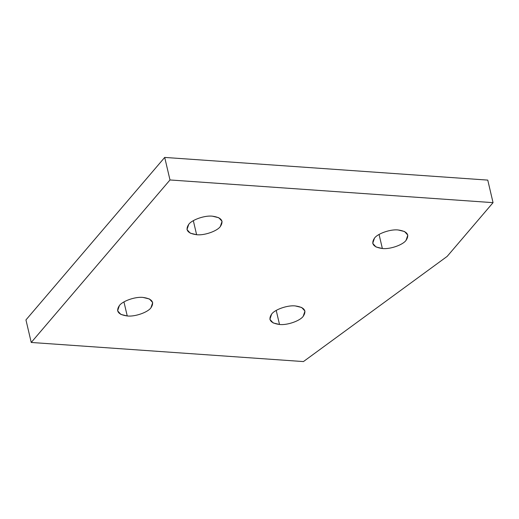 <?xml version="1.0" encoding="UTF-8"?>
<svg xmlns="http://www.w3.org/2000/svg" width="519" height="519" viewBox="0 0 519 519"><rect width="100%" height="100%" fill="white"/><g stroke="black" fill="none" stroke-linecap="round" stroke-linejoin="round"><path stroke-width="0.78" d="M379.065 234.465L382.36 248.51C389.814 249.47 402.848 244.987 406.053 240.355L407.817 235.133L404.561 231.532L398.177 229.982C390.723 229.022 377.696 233.505 374.484 238.137L372.726 243.359L375.977 246.953L382.36 248.51L379.065 234.465M193.328 220.672L196.617 234.711C204.077 235.678 217.104 231.189 220.316 226.556L222.074 221.334L218.817 217.74L212.44 216.189C204.979 215.223 191.952 219.712 188.747 224.344L186.983 229.567L190.239 233.161L196.617 234.711L193.328 220.672M123.95 301.922L127.246 315.961C134.7 316.927 147.727 312.438 150.938 307.806L152.696 302.583L149.446 298.989L143.062 297.439C135.608 296.472 122.575 300.962 119.37 305.594L117.605 310.816L120.862 314.41L127.246 315.961L123.95 301.922M276.218 310.427L279.514 324.472C286.968 325.432 300.001 320.95 303.206 316.318L304.971 311.095L301.714 307.501L295.33 305.944C287.876 304.984 274.849 309.467 271.638 314.099L269.88 319.321L273.13 322.922L279.514 324.472L276.218 310.427M164.705 157.426L25.95 319.918L31.237 342.462L169.992 179.963L164.705 157.426L487.763 180.106L164.705 157.426L169.992 179.963L493.05 202.65L487.763 180.106L493.05 202.65L447.17 256.386L303.44 361.574L31.237 342.462L25.95 319.918L164.705 157.426M169.992 179.963L31.237 342.462L303.44 361.574L447.17 256.386L493.05 202.65L169.992 179.963M295.33 305.944C304.348 307.203 306.976 310.66 303.206 316.318C300.001 320.95 286.968 325.432 279.514 324.472C270.496 323.214 267.875 319.756 271.638 314.099C274.849 309.467 287.876 304.984 295.33 305.944M143.062 297.439C152.08 298.697 154.701 302.149 150.938 307.806C147.727 312.438 134.7 316.927 127.246 315.961C118.228 314.702 115.601 311.251 119.37 305.594C122.575 300.962 135.608 296.472 143.062 297.439M212.44 216.189C221.451 217.448 224.078 220.906 220.316 226.556C217.104 231.189 204.077 235.678 196.617 234.711C187.606 233.453 184.978 230.001 188.747 224.344C191.952 219.712 204.979 215.223 212.44 216.189M398.177 229.982C407.194 231.24 409.822 234.698 406.053 240.355C402.848 244.987 389.814 249.47 382.36 248.51C373.343 247.252 370.722 243.794 374.484 238.137C377.696 233.505 390.723 229.022 398.177 229.982"/></g></svg>
